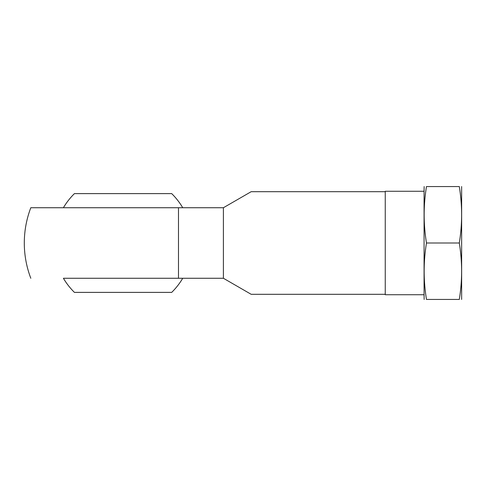 <?xml version="1.0" encoding="UTF-8"?>
<svg xmlns="http://www.w3.org/2000/svg" width="486" height="486" viewBox="0 0 486 486"><rect width="100%" height="100%" fill="white"/><g stroke="black" fill="none" stroke-linecap="round" stroke-linejoin="round"><path stroke-width="0.73" d="M424.138 186.563L424.071 191.265L385.246 191.265L385.246 294.735L424.071 294.735L424.138 299.437M424.071 191.265L424.071 294.735M30.812 278.271A98.767 98.767 0 0 1 24.3 243C24.318 230.844 26.493 219.089 30.812 207.729L223.402 207.729L223.402 278.271L63.405 278.271A69.31 69.31 0 0 0 74.431 292.384L171.704 292.384A69.31 69.31 0 0 0 182.73 278.271L63.405 278.271M63.405 207.729L182.73 207.729A69.31 69.31 0 0 0 171.704 193.616L74.431 193.616A69.31 69.31 0 0 0 63.405 207.729L30.812 207.729M223.402 207.729L251.165 191.697L385.246 191.697M385.246 294.303L251.165 294.303L223.402 278.271M426.477 186.563C423.403 186.563 423.403 186.563 426.477 186.563L459.3 186.563C462.374 186.563 462.374 186.563 459.3 186.563C462.38 205.371 462.38 224.186 459.3 243C462.38 261.814 462.38 280.629 459.3 299.437C462.374 299.437 462.374 299.437 459.3 299.437L426.477 299.437C423.403 299.437 423.403 299.437 426.477 299.437C423.397 280.629 423.397 261.814 426.477 243C423.397 224.186 423.397 205.371 426.477 186.563M426.477 243L459.3 243M461.639 186.563L461.639 299.437M178.49 207.729L178.49 278.271"/></g></svg>
